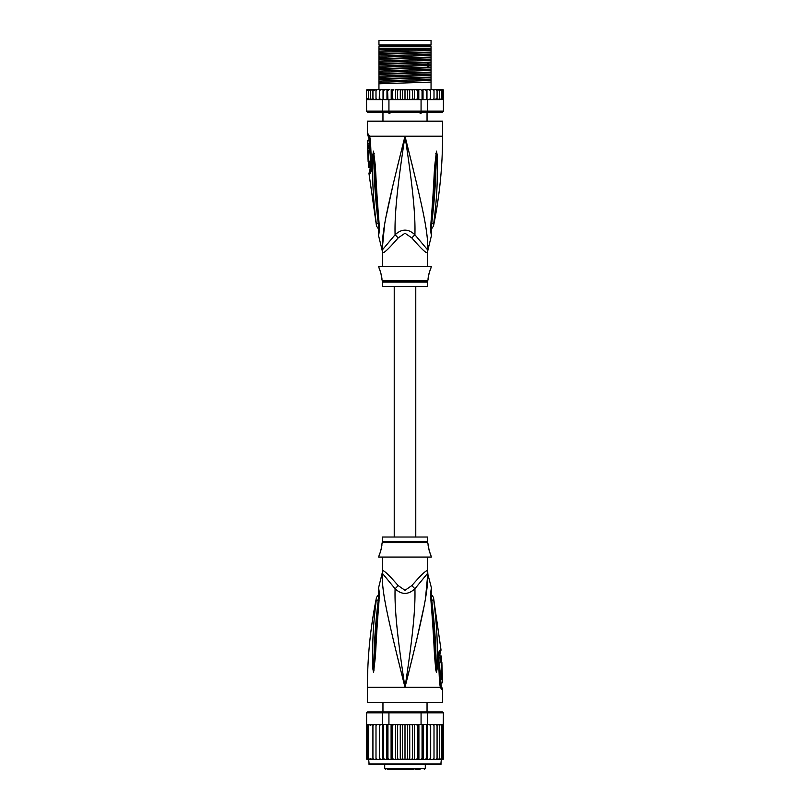 <?xml version="1.0" encoding="UTF-8"?>
<svg xmlns="http://www.w3.org/2000/svg" width="810" height="810" viewBox="0 0 810 810"><rect width="100%" height="100%" fill="white"/><g stroke="black" fill="none" stroke-linecap="round" stroke-linejoin="round"><path stroke-width="1.21" d="M378.948 40.5L431.052 40.5L431.052 45.006L378.948 45.006L378.948 40.5M391.686 111.79L389.995 113.147L388.851 113.147L387.433 111.79M422.567 111.79L421.149 113.147L418.314 111.79M389.995 113.147L388.851 113.147M421.149 113.147L420.005 113.147M427.548 266.47L427.295 252.73A10.024 9.912 -90 0 1 427.619 250.189C428.551 232.298 422.142 204.859 405 136.202C387.858 204.869 381.459 232.278 382.381 250.189A10.024 9.912 -90 0 1 382.705 252.73L382.452 266.47M427.295 252.73C426.07 253.338 420.927 248.417 411.865 237.958L405 233.219L398.166 237.927M382.603 251.302A10.024 9.912 90 0 1 382.705 252.73C383.96 253.307 389.104 248.386 398.135 237.958A10.024 2.258 -133.7 0 0 395.088 234.778L382.128 250.189L378.513 235.416L378.655 231.68M367.426 133.974L368.175 133.974A5.012 4.911 89.9 0 0 369.158 136.991L368.428 136.991L367.426 133.974L367.426 121.166L442.574 121.166L442.574 136.202C442.574 166.455 439.546 196.415 433.502 226.061L431.183 229.422M368.175 133.974L369.674 136.202L370.504 141.244L371.567 166.172C371.587 170.475 370.98 172.915 369.755 173.502L368.975 173.502L376.498 226.061L378.817 229.422M369.411 137.153L369.158 136.991A2.501 2.45 90 0 1 369.654 138.48L369.836 138.611M382.269 248.994L384.507 225.22M386.188 216.128L393.265 183.84M397.082 167.964L402.621 145.678M375.121 214.63L375.425 217.181M378.857 223.874L378.26 223.469C378.665 228.612 378.766 232.865 378.26 223.469A5.012 1.347 -8.9 0 1 376.194 222.912L376.194 222.912C371.911 188.123 373.056 177.39 372.58 168.379L372.802 154.953L373.521 151.116L375.182 164.501C375.951 173.239 375.941 184.234 379.08 223.165L379.232 224.694C379.394 230.03 379.151 233.594 378.513 235.416L379.232 224.694A5.012 1.114 173.7 0 1 378.645 224.259L378.543 233.098M378.26 223.469C374.139 188.345 374.716 177.613 374.017 168.581L373.531 151.379A5.012 3.473 139.5 0 1 373.592 151.166M372.802 154.953A5.012 0.861 3 0 0 373.521 155.155L373.511 151.338A5.012 4.131 109.1 0 1 373.521 151.116M374.19 153.495A5.012 0.638 172.4 0 0 373.734 153.667L378.645 224.259M379.08 223.165A5.012 1.104 173.9 0 1 378.483 222.73M408.604 150.579L413.313 169.584M427.822 245.227L427.741 248.781M431.457 233.098L431.355 224.259A5.012 1.114 6.3 0 1 430.768 224.694C430.586 229.797 430.819 233.351 431.477 235.356L430.92 223.165C433.897 186.735 433.968 174.94 434.717 166.01L436.479 151.116L437.197 154.953L437.42 168.531C436.965 177.825 437.977 189.277 433.806 222.902L433.806 222.912A5.012 1.347 -171.1 0 1 431.74 223.469C431.335 228.572 431.234 232.834 431.74 223.469C435.75 189.52 435.294 178.048 435.983 168.723L436.479 155.155A5.012 0.861 177 0 0 437.197 154.953M430.92 223.165A5.012 1.104 6.1 0 0 431.517 222.73L436.489 151.338A5.012 4.131 70.9 0 0 436.479 151.116M435.81 153.495A5.012 0.638 7.6 0 1 436.266 153.667L436.468 151.379A5.012 3.473 40.5 0 0 436.408 151.166M427.548 252.73L427.872 250.189L414.912 234.778C415.479 215.197 412.908 187.92 405 136.202C397.092 187.94 394.521 215.197 395.088 234.778C401.74 228.592 408.351 228.592 414.912 234.778A10.024 2.258 -46.3 0 0 411.865 237.958L411.844 237.927M382.452 282.113L427.548 282.113L427.548 286.507L382.452 286.507L382.3 280.898L427.7 280.898L428.176 278.994C427.477 279.389 430.231 268.636 430.677 268.971L431.305 266.47L378.695 266.47L379.323 268.971C379.981 269.133 382.543 279.865 381.824 278.994L380.902 273.253M430.677 268.971L430.161 270.186M429.806 271.107L429.432 272.18M429.067 273.375L428.753 274.6M380.538 272.089L379.961 270.51M371.112 168.642L370.119 168.875L368.975 173.502M368.104 143.815L369.633 143.815L369.583 140.454L367.568 140.454L367.639 150.225L367.629 148.726L368.216 148.726L368.135 145.314L367.548 145.314L368.054 140.454M369.046 145.314L369.117 143.815M368.216 148.726L369.745 148.726L369.664 145.314L368.135 145.314M367.669 150.225L369.178 150.225L369.137 148.726M369.299 150.974L367.791 150.974C368.702 150.69 369.218 161.798 368.256 161.504L369.765 161.504C370.767 161.818 370.251 150.65 369.299 150.974L369.147 150.225M370.018 167.508L368.712 167.508L368.327 161.504M368.024 155.49L368.003 154.933M368.591 150.974L367.669 150.974L368.135 161.504M370.798 170.161L369.735 170.394M378.948 49.612L378.948 46.767L431.052 46.767L431.052 52.053L378.948 53.723L378.948 49.612L431.052 48.519M378.948 48.519L430.302 48.519M442.574 89.596L443.495 90.204A1.002 1.002 90 0 0 442.574 89.596L439.83 89.596L441.531 90.599L441.531 89.626L441.531 99.59L441.531 98.618L439.83 99.62L439.597 98.618L437.987 99.62L437.076 99.62L437.076 98.618L434.008 99.62L434.008 98.618L433.239 99.519M442.837 99.427L443.414 99.62L443.414 111.142L442.574 112.144L443.576 111.142L443.495 90.599L442.837 89.788L442.837 99.427L442.837 98.618L441.531 99.59M367.426 89.596A1.002 1.002 90 0 0 366.505 90.204L370.17 89.596L367.426 89.596M381.145 99.62L379.505 99.62L382.664 99.62L382.664 111.142L366.586 111.142L366.505 90.599L368.347 89.647M443.576 111.142L442.432 112.144L367.426 112.144L366.424 111.142L366.505 99.62M366.586 111.142L367.568 112.144L366.424 111.142M443.414 111.142L427.336 111.142L426.576 112.144M421.068 99.62L421.068 111.142L388.932 111.142L388.932 99.62L416.198 99.62L417.403 98.618L417.95 99.62L427.336 99.62L427.336 111.142L421.068 111.142L420.856 112.144M389.144 112.144L388.932 111.142L382.664 111.142L383.424 112.144M382.664 99.62L388.932 99.62M366.586 99.62L379.222 99.62L366.97 99.347M379.536 99.62L379.566 90.599L380.923 89.596L379.566 90.599L379.495 89.596L379.222 99.62M367.163 89.788L367.163 90.599M409.708 89.596L409.708 99.62L408.382 99.62L407.521 98.618L407.521 90.599L406.529 89.596L420.785 89.596L422.061 90.599L423.033 89.596L423.033 99.62M420.785 89.596L418.8 89.596L418.8 99.62M422.061 99.62L422.061 90.599M425.098 89.596L423.033 89.596L425.098 89.596L426.435 90.599L426.961 89.596L426.961 99.62M426.435 99.62L426.435 90.599M427.336 99.62L429.077 99.62L430.434 98.618L429.077 99.62L430.464 99.62L430.464 89.596L430.505 99.62L432.631 99.62L434.008 98.618L434.008 89.596L434.008 99.62L432.631 99.62M426.961 89.596L429.077 89.596L430.434 90.599L429.077 89.596L430.464 89.596L430.434 90.599M430.464 99.62L430.434 98.618L430.495 99.62L428.854 99.62M430.505 89.596L432.631 89.596L434.008 90.599L432.631 89.596L435.588 89.596L437.076 90.599L437.076 89.596L437.076 99.62L435.588 99.62M435.628 99.62L437.076 98.618L437.076 90.599M435.588 89.596L437.987 89.596L439.597 90.599L439.597 89.596L439.597 99.62L437.987 99.62M439.597 98.618L439.597 90.599M437.987 89.596L439.83 89.596M441.531 98.618L441.531 90.599M441.531 89.626L442.837 90.599L442.837 89.788M442.837 98.618L442.837 90.599M407.521 98.618L406.529 99.62L405 99.62L405 89.596L401.618 89.596L402.479 90.599L403.471 89.596L396.758 89.596L398.581 89.596L397.477 90.599L396.758 89.596L395.665 89.596L395.665 99.62M392.597 90.599L393.802 89.596L392.05 89.596L392.597 98.618L391.959 99.62M387.939 90.599L389.215 89.596L387.555 89.596L387.939 99.62M383.565 90.599L384.902 89.596L383.363 89.596L383.565 99.62M379.536 89.596L383.039 89.596L383.039 99.62M374.412 89.596L372.924 89.596L372.924 90.599L375.992 89.596L375.992 99.62L375.992 98.618L377.369 99.62L375.992 98.618L375.992 90.599L377.369 89.596L375.992 90.599L375.992 89.596L379.495 89.596M370.17 99.62L368.469 98.618L368.469 99.59L368.469 89.626L368.469 90.599L370.403 89.596L370.403 90.599L372.013 89.596L370.403 89.596L372.924 89.596L372.924 99.62L372.924 98.618L374.412 99.62L372.924 98.618L372.924 90.599M407.521 90.599L408.382 89.596L413.242 89.596L412.523 90.599L411.419 89.596M416.198 89.596L417.403 90.599L417.95 89.596L414.335 89.596L414.335 99.62M370.443 90.376L370.403 99.62L370.403 89.596M436.985 89.596L435.628 89.596M401.618 89.596L400.292 89.596L400.292 99.62L395.796 99.62M405 99.62L403.471 99.62L402.479 98.618L401.618 99.62L400.292 99.62M402.479 98.618L402.479 90.599M406.529 89.596L405 89.596L406.529 89.596M409.708 99.62L411.419 99.62L412.523 98.618L412.523 90.599M414.204 99.62L412.523 98.618M414.75 99.62L418.041 99.62M417.403 98.618L417.403 90.599M395.25 99.62L392.05 99.62M413.242 99.62L411.419 99.62M408.382 99.62L406.529 99.62M403.471 99.62L401.618 99.62M430.778 99.62L439.83 99.62M393.802 89.596L391.2 89.596L391.2 99.62M393.802 99.62L392.597 98.618M389.215 89.596L383.039 89.596M386.967 99.62L386.967 89.596L384.902 89.596M400.292 89.596L398.581 89.596M430.464 89.596L429.077 89.596M442.118 99.62L443.029 99.347M379.566 98.618L380.923 99.62L379.566 98.618M398.581 99.62L397.477 98.618L397.477 90.599M397.477 98.618L396.758 99.62M372.013 99.62L370.403 98.618M368.469 99.59L367.163 98.618M368.469 98.618L368.469 90.599M431.052 52.691L431.052 54.088L378.948 56.092L378.948 54.361L431.052 52.691L431.052 52.053M431.052 54.088L431.052 57.064L378.948 58.735L378.948 56.092M431.052 57.702L431.052 59.089L378.948 61.104L378.948 59.373L431.052 57.702L431.052 57.064M431.052 59.089L431.052 62.076L378.948 63.747L378.948 61.104M431.052 62.714L431.052 67.088L378.948 68.759L378.948 64.385L429.32 62.795L431.052 62.714L431.052 62.076M378.948 74.409L431.052 72.728L431.052 77.102L378.948 78.783L378.948 69.397L431.052 67.726L431.052 67.088M431.052 67.726L431.052 72.1L378.948 73.771M431.052 72.728L431.052 72.1M431.052 77.74L431.052 82.114L378.948 83.784L378.948 79.41L431.052 77.74L431.052 77.102M431.052 89.596L431.052 82.114M378.948 54.361L378.948 53.723M378.948 59.373L378.948 58.735M378.948 69.397L378.948 68.759M378.948 79.41L378.948 78.783M378.948 64.385L378.948 63.747M378.948 89.596L378.948 83.784M431.052 49.076L378.948 51.081M431.052 64.101L378.948 66.116M431.052 50.321L378.948 52.336M431.052 55.333L378.948 57.348M431.052 60.345L378.948 62.35M431.052 65.357L378.948 67.362M431.052 70.369L378.948 72.374M431.052 75.37L378.948 77.385M431.052 80.382L378.948 82.397M431.052 69.113L378.948 71.128M431.052 74.125L378.948 76.14M431.052 79.137L378.948 81.142M378.948 46.14L431.052 46.14M415.773 537.02L415.773 286.507M394.227 286.507L394.227 537.02M400.869 769.5L409.384 769.5M394.905 769.5L391.706 769.5M387.271 769.5L413.394 769.5M420.046 769.5L415.095 769.5M397.568 769.5L396.627 769.5M398.459 769.5L397.801 769.5M400.454 769.5L399.269 769.5M435.061 764.488L440.822 764.488L441.328 759.476L430.687 759.476L432.56 759.476L434.008 758.474L432.56 759.476L435.588 759.476L437.076 758.484L437.076 725.406L435.588 724.403L430.545 724.403L443.029 724.677L437.987 724.403L439.597 725.406L437.987 724.403L435.588 724.403M379.313 724.403L370.403 724.403L379.455 724.403L379.313 759.476L368.671 759.476L369.178 764.488L440.822 764.488M442.432 711.879L443.576 712.881L442.432 711.879L426.576 711.879L427.336 712.881L421.068 712.881L420.856 711.879L389.144 711.879L388.932 712.881L366.424 712.881L366.505 758.879A1.002 1.002 -90 0 0 367.426 759.476L372.924 759.476L372.924 724.403L372.924 759.476L375.992 759.476L375.992 724.403L375.992 759.476L379.455 759.476L379.455 724.403L382.664 724.403L382.664 712.881L383.424 711.879L367.568 711.879L366.586 712.881L366.586 724.403L370.17 724.403L368.469 725.406L368.469 724.434L368.469 759.446L368.469 725.406M368.671 759.476L366.505 758.879M435.588 759.476L442.574 759.476A1.002 1.002 -90 0 0 443.495 758.879L442.837 759.294L443.495 758.474L442.837 759.294L443.495 758.474L443.576 712.881M443.495 758.879L441.328 759.476M439.83 759.476L441.531 758.474L441.531 759.446L442.837 758.474L443.414 712.881L427.336 712.881L427.336 724.403L428.804 724.403M367.568 711.879L366.424 712.881M389.144 711.879L383.424 711.879M418.142 724.403L421.068 724.403L421.068 712.881L388.932 712.881L388.932 724.403L391.858 724.403M426.576 711.879L420.856 711.879M382.664 724.403L388.932 724.403M393.903 724.403L416.097 724.403L403.572 724.403L402.479 725.406L401.507 724.403L398.692 724.403L397.477 725.406L396.657 724.403L393.903 724.403L392.597 725.406L391.949 724.403L393.903 724.403M421.068 724.403L427.336 724.403M381.196 724.403L379.566 725.406M398.692 724.403L396.657 724.403M403.572 724.403L401.507 724.403M408.493 724.403L407.521 725.406L406.428 724.403M413.343 724.403L412.523 725.406L411.308 724.403M418.051 724.403L416.097 724.403L417.403 725.406L418.051 724.403M430.545 724.403L428.986 724.403L430.434 725.406L430.545 724.403M434.008 725.406L434.008 759.476L434.008 724.403L434.008 725.406L432.56 724.403M437.076 758.474L437.076 725.406M439.597 725.406L439.597 759.476L439.597 725.406M442.837 725.406L441.531 724.434L441.531 725.406L439.83 724.403M441.531 724.434L441.531 759.446M441.531 758.474L441.531 725.406M442.837 758.474L442.837 724.596M366.505 758.474L367.163 759.294L367.163 724.596L367.163 759.294M367.163 758.474L368.469 759.446M368.469 724.434L367.163 725.406M372.013 724.403L370.403 725.406L370.17 724.403M374.412 724.403L372.924 725.406M377.44 724.403L375.992 725.406L377.44 724.403M379.455 759.476L383.272 759.476L383.565 758.474L383.565 724.403M379.566 758.474L381.014 759.476M382.887 724.403L382.887 759.476L379.313 759.476M382.887 759.476L387.453 759.476L387.939 758.474L387.939 724.403M383.565 758.474L384.993 759.476L386.836 759.476L386.836 724.403M386.836 759.476L391.949 759.476L392.597 758.474L392.597 725.406M387.939 758.474L389.316 759.476L391.098 759.476L391.098 724.403M391.098 759.476L396.657 759.476L397.477 758.474L397.477 725.406M392.597 758.474L393.903 759.476L395.594 759.476L395.594 724.403M396.657 759.476L401.507 759.476L402.479 758.474L402.479 725.406M397.477 758.474L398.692 759.476M400.261 724.403L400.261 759.476M401.507 759.476L405 759.476L405 724.403M402.479 758.474L403.572 759.476M405 759.476L406.428 759.476L407.521 758.474L407.521 725.406M406.428 759.476L411.308 759.476L412.523 758.474L413.343 759.476L416.097 759.476L417.403 758.474L418.051 759.476L420.684 759.476L422.061 758.474L422.547 759.476L425.007 759.476L426.435 758.474L426.728 759.476L428.986 759.476L430.434 758.474L430.687 759.476L414.406 759.476L414.406 724.403M407.521 758.474L408.493 759.476M409.738 724.403L409.738 759.476M412.523 758.474L412.523 725.406M411.308 759.476L413.343 759.476M418.902 724.403L418.902 759.476M417.403 758.474L417.403 725.406M423.164 724.403L423.164 759.476M422.061 758.474L422.061 724.403M427.113 724.403L427.113 759.476M426.435 758.474L426.435 724.403M430.687 724.403L430.687 759.476M430.434 758.474L430.434 725.406M437.987 759.476L439.597 758.474M368.469 758.474L370.17 759.476M370.403 724.403L370.403 725.406M370.403 758.474L372.013 759.476M372.924 758.474L374.412 759.476M375.992 758.474L377.44 759.476M405 764.488L369.178 764.488M374.433 764.488L374.939 764.488M382.452 557.067L382.705 570.797A10.024 9.912 90 0 1 382.381 573.338L395.088 588.749C401.649 594.935 408.26 594.935 414.912 588.749L427.619 573.338A10.024 9.912 90 0 1 427.295 570.797L427.548 557.067M427.397 572.224A10.024 9.912 -90 0 1 427.295 570.797C426.04 570.22 420.896 575.14 411.865 585.569L411.834 585.6M382.705 570.797C383.93 570.189 389.073 575.11 398.135 585.569L405 590.308L411.865 585.569A10.024 2.258 46.3 0 0 414.912 588.749C415.479 608.33 412.908 635.587 405 687.336C422.142 618.658 428.541 591.249 427.619 573.338L431.487 588.111L431.345 591.847M382.452 541.414L382.452 537.02L427.548 537.02L427.548 541.414L382.452 541.414L381.824 544.533C382.522 544.138 379.768 554.89 379.323 554.556L379.839 553.341M380.194 552.42L380.568 551.347M380.933 550.152L381.247 548.927M379.323 554.556L378.695 557.067L431.305 557.067L430.677 554.556C430.019 554.394 427.457 543.662 428.176 544.533L429.097 550.274M429.462 551.438L430.039 553.017M442.209 672.553L440.701 672.553C439.749 672.877 439.233 661.709 440.235 662.033L441.744 662.033C440.782 661.729 441.298 672.837 442.209 672.553L441.865 662.033M439.982 656.019L441.288 656.019L441.673 662.033M441.976 668.037L441.997 668.594M442.361 673.302L442.371 674.801L441.784 674.801L441.865 678.213L442.452 678.213L441.946 683.073L442.543 682.03L442.361 673.302M440.863 674.801L440.822 673.302L442.331 673.302M441.865 678.213L440.336 678.213L440.255 674.801L441.784 674.801M440.954 678.213L440.883 679.712M441.946 683.073L440.417 683.073L440.367 679.712L441.895 679.712M382.452 570.797L382.381 573.338C381.449 591.229 387.858 618.668 405 687.336C397.092 635.607 394.521 608.33 395.088 588.749A10.024 2.258 133.7 0 0 398.135 585.569L398.156 585.6M378.26 600.058C378.665 594.955 378.766 590.692 378.26 600.058C374.25 634.007 374.706 645.479 374.017 654.804L373.521 668.371A5.012 0.861 -3 0 0 372.802 668.574L372.58 654.996C373.035 645.702 372.023 634.25 376.194 600.625A5.012 1.347 8.9 0 1 378.26 600.058L378.857 599.653M378.543 590.429L378.645 599.268A5.012 1.114 -173.7 0 1 379.232 598.833C379.414 593.73 379.181 590.176 378.523 588.171L379.08 600.362C376.103 636.792 376.032 648.587 375.283 657.517L373.592 672.361A5.012 3.473 -139.5 0 1 373.531 672.148L373.734 669.86L373.511 672.189A5.012 4.131 -109.1 0 0 373.521 672.411L372.802 668.574M379.08 600.362A5.012 1.104 -173.9 0 0 378.483 600.807L373.734 669.86A5.012 0.638 -172.4 0 0 374.19 670.032M438.888 654.885L439.881 654.652L441.025 650.025L433.502 597.466L431.183 594.115M440.346 685.047A2.501 2.45 -90 0 0 440.842 686.536L441.571 686.536L441.065 685.047L440.164 684.916M431.143 599.653L431.74 600.058C431.335 594.915 431.234 590.662 431.74 600.058A5.012 1.347 171.1 0 1 433.806 600.625C433.37 596.524 433.37 596.524 433.806 600.625C438.089 635.415 436.944 646.147 437.42 655.148L437.197 668.574L436.479 672.411L435.81 670.032A5.012 0.638 -7.6 0 0 436.266 669.86L431.355 599.268L431.457 590.429M431.74 600.058C435.861 635.182 435.284 645.914 435.983 654.956L436.468 672.148A5.012 3.473 -40.5 0 1 436.408 672.361M437.197 668.574A5.012 0.861 -177 0 0 436.479 668.371L436.489 672.189A5.012 4.131 -70.9 0 1 436.479 672.411M439.202 653.366L440.265 653.133M441.825 689.553L440.326 687.336L367.426 687.336L367.426 702.361L442.574 702.361L442.574 689.553L441.825 689.553A5.012 4.911 -90.1 0 0 440.842 686.536L440.589 686.374M376.194 600.625C376.63 596.545 376.63 596.545 376.194 600.625M401.395 672.958L396.687 653.943M382.178 578.31L382.259 574.746M435.81 670.032L434.818 659.026C434.049 650.288 434.059 639.292 430.92 600.362L430.768 598.833C430.606 593.497 430.849 589.933 431.487 588.121L430.768 598.833A5.012 1.114 -6.3 0 1 431.355 599.268M430.92 600.362A5.012 1.104 -6.1 0 1 431.517 600.807M434.879 608.897L434.575 606.346M440.529 686.293L440.407 685.857A5.012 3.149 -17.1 0 1 440.326 687.336L439.496 682.283L438.433 657.356C438.412 653.052 439.02 650.612 440.245 650.025A5.012 4.901 90 0 1 439.496 653.133A2.501 2.45 90 0 0 439.121 654.652M427.731 574.533L425.493 598.306M423.812 607.399L416.735 639.687M412.918 655.563L407.977 675.459M370.879 168.875A2.501 2.45 -90 0 1 370.504 170.394A5.012 4.901 -90 0 0 369.755 173.502M382.462 252.73L382.128 250.189M369.471 137.234L369.593 137.67A5.012 3.149 162.9 0 1 369.674 136.202L442.574 136.202M369.654 138.48L368.935 138.48L368.945 140.454M370.504 141.244L370.838 170.09M431.143 223.874L431.74 223.469M429.32 62.795L427.133 64.355L427.133 65.61L429.32 67.169M425.291 764.488L425.291 768.498L384.709 768.498L385.712 769.5M368.671 763.992L441.328 763.992M427.538 570.797L427.872 573.338M427.548 541.414L427.7 542.629L382.3 542.629M440.245 650.025L441.025 650.025M438.433 657.356L439.162 653.437M439.496 682.283L438.858 657.325M381.075 45.006L381.075 46.008M428.925 45.006L428.925 46.008M382.958 121.166L382.958 112.144M427.042 121.166L427.042 112.144M368.428 136.991L368.935 138.48M369.593 137.67L370.099 141.234M427.872 250.189L431.487 235.416L431.345 231.68M431.355 224.259L431.517 222.73M427.548 282.113L427.7 280.898M382.3 280.898L381.824 278.994M370.119 168.875L369.643 161.504M382.958 702.361L382.958 711.879M427.042 702.361L427.042 711.879M384.709 764.488L384.709 768.498M425.291 768.498L424.288 769.5M427.7 542.629L428.176 544.533M367.426 687.336C367.426 657.072 370.453 627.112 376.498 597.466L378.817 594.115M439.881 654.652L440.356 662.033M441.065 685.047L441.055 683.073M440.853 673.302L440.832 672.553M378.645 599.268L378.483 600.807M378.655 591.847L378.513 588.111L382.128 573.338M440.407 685.857L439.901 682.293M441.571 686.536L442.574 689.553"/></g></svg>
